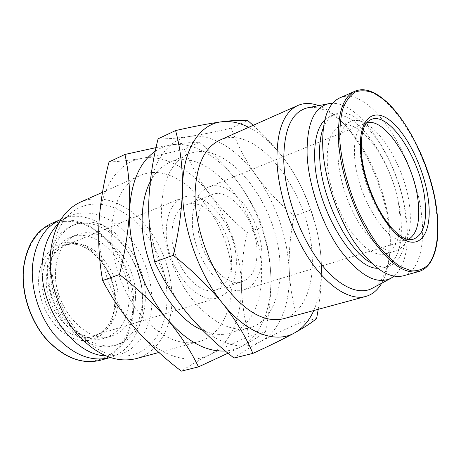 <?xml version="1.0" encoding="UTF-8"?>
<svg xmlns="http://www.w3.org/2000/svg" width="461" height="461" viewBox="0 0 461 461"><rect width="100%" height="100%" fill="white"/><g stroke="black" fill="none" stroke-linecap="round" stroke-linejoin="round"><path stroke-width="0.35" stroke-dasharray="2.31 1.73" d="M166.288 229.757C167.136 212.873 172.621 202.166 182.735 197.631C205.41 187.437 236.839 227.256 236.355 262.453C236.239 281.164 230.206 292.873 218.249 297.593C196.859 306.358 164.41 265.628 166.288 229.757M118.039 301.632C120.142 272.278 94.753 239.783 71.225 243.817L65.341 245.402C54.559 250.173 48.296 260.258 46.549 275.643C42.74 308.271 74.117 343.508 97.029 334.594L102.59 332.11C112.046 325.875 117.192 315.716 118.039 301.632M198.034 222.554C198.512 207.825 203.019 198.564 211.547 194.767C230.31 186.359 257.082 221.165 257.013 251.631C257.094 267.685 252.225 277.689 242.411 281.636C224.565 289.105 196.962 253.562 198.034 222.554M171.993 232.413C172.668 217.955 177.352 208.798 186.054 204.938C205.208 196.38 231.964 230.229 231.474 260.177C231.33 275.955 226.242 285.837 216.215 289.825C197.988 297.357 170.495 262.851 171.993 232.413M408.192 239.513L404.758 240.446C387.084 244.67 356.849 196.213 354.653 157.57C353.593 140.236 356.537 129.143 363.493 124.291L366.743 122.851M192.375 219.759C192.992 202.563 198.259 191.736 208.176 187.275C230.396 177.266 261.825 218.214 261.842 254.011C261.998 273.05 256.218 284.904 244.52 289.571C223.579 298.273 190.987 256.316 192.375 219.759M60.996 219.344C98.781 202.661 145.809 256.264 142.61 305.701C141.948 330.531 129.541 351.91 110.098 357.552M128.994 300.681C127.766 320.009 119.952 332.381 105.557 337.798C80.116 347.629 44.994 307.89 49.229 271.247C51.159 254.086 58.063 242.849 69.939 237.536C96.96 225.4 131.61 264.458 128.994 300.681M135.476 298.549C134.307 317.981 126.544 330.399 112.19 335.81C86.818 345.641 51.609 305.574 55.741 268.723C57.619 251.476 64.488 240.198 76.336 234.897C103.287 222.784 137.977 262.148 135.476 298.549M142.265 301.091C140.968 324.388 131.644 339.261 114.293 345.698C98.32 349.622 82.732 343.341 67.525 326.855C53.73 310.674 45.835 286.425 47.558 265.669C49.863 245.436 57.919 232.183 71.732 225.896C103.967 211.236 145.077 257.958 142.265 301.091M145.278 300.111C144.016 323.466 134.721 338.362 117.394 344.799C101.437 348.718 85.85 342.408 70.631 325.858C56.818 309.613 48.895 285.284 50.595 264.47C52.871 244.192 60.91 230.915 74.699 224.634C106.9 209.997 148.027 256.886 145.278 300.111M403.041 275.897C418.559 271.667 425.226 246.825 421.706 216.526C416.266 157.074 369.422 84.34 339.792 97.87M58.564 223.516L60.933 221.407C78.22 207.312 103.114 211.622 121.877 229.203C140.674 246.86 152.533 276.041 151.842 302.583C151.352 332.179 133.782 356.382 108.75 355.996L105.575 355.852M167.02 299.454C166.732 330.768 148.655 356.48 122.424 356.088C87.21 358.255 46.866 302.658 52.168 255.054C54.035 236.084 60.472 221.966 71.484 212.705C89.607 197.948 115.671 202.857 135.327 221.626C155.017 240.481 167.533 271.368 167.02 299.454M327.339 163.678C328.687 184.93 337.55 211.103 349.634 229.451C362.79 248.254 374.805 256.402 385.678 253.896C396.904 249.073 401.508 235.041 399.503 211.795C396.074 168.553 361.608 116.109 340.201 125.899C330.779 130.261 326.492 142.858 327.339 163.678M338.213 159.477C339.699 180.862 348.649 207.271 360.727 225.815C373.865 244.831 385.788 253.112 396.506 250.651C407.541 245.874 411.984 231.791 409.823 208.407C406.118 164.911 371.722 111.931 350.648 121.583C341.37 125.893 337.222 138.525 338.213 159.477M80.427 202.12C100.417 193.413 125.087 202.442 143.215 222.484C161.333 242.665 172.437 272.566 172.022 299.927C171.688 328.33 158.014 352.821 136.041 358.658M232.016 280.956C232.551 310.645 220.035 336.023 198.743 341.682C179.075 346.188 159.281 336.726 139.366 313.296C121.243 290.269 110.277 256.247 111.746 227.907C113.936 200.898 123.283 183.501 139.787 175.727C180.142 157.051 232.989 222.68 232.016 280.956M377.524 268.285L383.99 267.691C397.641 261.883 403.248 245.091 400.811 217.315C396.748 166.306 356.019 104.451 330.185 116.258L324.798 119.877M371.405 263.058C377.934 266.683 383.783 267.749 388.946 266.256C402.499 260.471 408.014 243.65 405.496 215.794C401.283 164.658 360.594 102.509 334.94 114.242C329.99 116.345 326.129 120.863 323.351 127.795M394.022 276.225C404.988 265.968 409.184 247.603 406.608 221.136C401.906 167.746 363.061 102.59 332.583 103.304M372.113 288.35C381.996 282.489 387.885 270.745 389.776 253.106C390.559 245.511 390.542 237.352 389.718 228.621C386.312 191.044 367.273 147.03 343.883 123.923C331.286 111.429 319.306 106.03 307.936 107.724M381.696 283.227C385.707 276.243 388.266 267.507 389.366 257.025C390.19 249.009 390.173 240.406 389.309 231.226C385.73 191.69 365.775 145.543 341.088 121.139C333.62 113.7 326.129 108.537 318.609 105.65M283.342 318.77C303.355 313.457 314.004 286.978 312.16 255.619C310.437 194.26 257.791 122.661 219.874 140.127M150.263 181.594C155.144 172.414 161.459 166.098 169.204 162.652C208.752 144.374 261.583 212.187 261.56 271.615C262.563 301.926 250.692 327.719 229.82 333.263C221.476 335.522 212.417 334.53 202.644 330.289M280.034 265.772C281.337 296.475 269.892 322.521 249.32 327.984C230.281 332.3 210.712 322.055 190.612 297.241C172.281 272.872 160.682 237.156 161.459 207.75C162.975 179.744 171.705 161.978 187.662 154.447C226.656 136.45 279.435 205.635 280.034 265.772M135.972 329.333C111.867 302.312 96.585 258.016 99 222.283C100.919 186.186 119.266 161.794 142.149 158.279C165.061 154.297 191.119 169.464 209.991 194.525C229.734 221.597 240.21 251.787 241.414 285.1C242.048 316.298 230.805 343.987 210.095 354.532C189.707 365.429 159.909 356.929 135.972 329.333M109.032 161.949C118.442 161.65 129.478 160.422 142.149 158.279C155.138 155.979 169.193 152.96 184.319 149.22C190.923 165.32 199.48 180.424 209.991 194.525C220.831 208.476 233.203 221.142 247.108 232.523C243.224 250 241.322 267.524 241.414 285.1C241.852 302.577 244.439 319.629 249.176 336.248C234.88 342.483 221.85 348.579 210.095 354.532C198.679 360.398 189.108 365.93 181.363 371.134M156.054 147.612L171.279 144.875C183.634 142.985 193.067 142.144 199.578 142.345L184.319 149.22M249.176 336.248L265.386 331.972C260.269 335.839 252.202 340.696 241.189 346.551L228.022 353.189M247.108 232.523L262.442 227.094C267.242 241.795 270.042 258.085 270.843 275.978C271.235 294.026 269.414 312.691 265.386 331.972M199.578 142.345C214.67 155 227.671 168.582 238.579 183.092C249.078 197.74 257.031 212.406 262.442 227.094M155.276 151.22C160.238 147.889 165.574 145.774 171.279 144.875C193.822 141.25 219.667 157.218 238.579 183.092C258.373 211.017 269.132 241.979 270.843 275.978C271.967 307.821 261.393 335.988 241.189 346.551C236.337 349.104 231.065 350.585 225.366 350.988M313.774 310.535C319.836 296.475 322.308 279.752 321.202 260.367C320.533 249.113 318.718 237.692 315.756 226.092C312.708 214.221 308.622 202.719 303.499 191.586C298.843 181.513 293.513 172.16 287.503 163.534C275.793 146.811 262.856 134.739 248.681 127.322M318.211 309.331C321.006 292.487 322.003 276.168 321.202 260.367C320.458 248.548 318.73 237.461 316.016 227.106L310.789 209.98L303.119 190.768C298.959 181.646 293.755 172.564 287.503 163.534C277.891 150.009 266.435 137.274 253.141 125.34M187.679 313.878C163.367 285.226 147.261 238.637 148.799 201.555C149.842 164.064 167.291 139.372 189.546 136.468C211.83 133.079 237.519 149.566 256.449 175.952C276.266 204.413 287.191 235.853 289.237 270.273C290.678 302.52 280.547 330.981 260.69 341.549C241.161 352.492 211.841 343.145 187.679 313.878M310.789 209.98L294.164 215.863C279.913 203.946 267.34 190.641 256.449 175.952C245.92 161.096 237.513 145.146 231.215 128.083L247.828 120.598M316.626 318.465L298.982 323.115C293.392 305.954 290.142 288.344 289.237 270.273C288.713 252.104 290.355 233.969 294.164 215.863M234.061 358.059C240.884 352.93 249.764 347.427 260.69 341.549C271.996 335.585 284.76 329.436 298.982 323.115M231.215 128.083C216.088 131.696 202.2 134.491 189.546 136.468C177.237 138.283 166.755 139.061 158.094 138.813M38.828 276.473C41.058 250.127 61.976 236.228 81.816 244.722C101.708 252.859 116.846 279.844 115.648 304.122C114.731 328.463 96.775 345.762 75.604 339.238C54.398 333.119 36.292 302.721 38.828 276.473M115.054 303.09C117.238 273.246 91.399 240.25 67.358 244.365C53.009 247.102 44.584 257.901 42.089 276.767C41.271 295.801 47.322 312.206 60.241 325.985C73.829 338.051 86.829 340.765 99.253 334.127C108.905 327.754 114.172 317.41 115.054 303.09M51.62 223.424C89.543 205.963 137.078 259.191 133.627 308.576C132.854 333.476 120.067 354.895 100.256 360.3M23.586 269.091C25.539 253.383 31.538 240.244 40.493 231.336C53.044 220.508 69.663 218.595 85.469 225.026C113.325 237.133 134.07 274.606 132.739 308.582C131.788 342.609 107.229 368.091 76.797 359.471C64.01 355.281 51.615 346.044 41.502 332.859C28.645 314.471 21.944 290.505 23.586 269.091M418.778 271.512C433.939 267.38 440.186 242.394 436.388 211.83C430.39 151.911 383.719 78.128 354.768 91.347M404.758 240.446L411.581 239.708C393.729 244.03 362.813 194.202 360.427 154.568C359.28 136.808 362.219 125.473 369.249 120.563L363.493 124.291M102.59 332.11L99.253 334.127C108.606 328.025 113.758 317.808 114.703 303.471C117.025 273.408 90.552 240.112 67.358 244.365L71.225 243.817M65.341 245.402L182.735 197.631M186.054 204.938L211.547 194.767M208.176 187.275L365.383 123.3M105.557 337.798L112.19 335.81M114.293 345.698L117.394 344.799M108.75 355.996L122.424 356.088M385.678 253.896L396.506 250.651M158.912 352.463L198.743 341.682M383.99 267.691L388.946 266.256M389.776 253.106L389.366 257.025M229.82 333.263L249.32 327.984M97.029 334.594L218.249 297.593M216.215 289.825L242.411 281.636M244.52 289.571L406.85 240.02M69.939 237.536L76.336 234.897M71.732 225.896L74.699 224.634M60.933 221.407L71.484 212.705M340.201 125.899L350.648 121.583M102.492 192.312L139.787 175.727M330.185 116.258L334.94 114.242M343.883 123.923L341.088 121.139M169.204 162.652L187.662 154.447M303.499 191.586L303.119 190.768M315.756 226.092L316.016 227.106"/><path stroke-width="0.69" d="M366.743 122.851C385.436 117.054 414.704 164.012 418.213 202.229C420.178 222.058 416.836 234.488 408.192 239.513M110.098 357.552L109.534 357.719C91.007 362.133 72.953 354.826 55.366 335.792C39.416 317.082 30.397 289.03 32.581 265.104C35.393 242.054 44.682 226.875 60.454 219.574L60.996 219.344M354.768 91.347L339.792 97.87C327.408 103.731 321.749 120.759 322.821 148.961C324.619 178.419 336.945 215.316 353.691 241.155C371.894 267.547 388.346 279.13 403.041 275.897L418.778 271.512C404.406 274.647 388.133 262.805 369.964 235.992C353.23 209.749 340.714 172.362 338.639 142.628C337.291 114.178 342.667 97.081 354.768 91.347C384.601 77.961 430.724 151.623 436.884 211.42C440.658 241.996 434.516 267.132 418.778 271.512M105.575 355.852C72.567 355.005 37.497 304.416 42.435 261.399C44.06 245.079 49.436 232.453 58.564 223.516M158.912 352.463L136.041 358.658C115.78 363.354 95.859 354.82 76.267 333.061C58.489 311.659 48.284 279.723 50.514 252.743C53.43 226.991 63.399 210.118 80.427 202.12L102.492 192.312M324.798 119.877C317.277 127.397 313.935 140.968 314.771 160.578C316.413 208.165 352.976 268.763 377.524 268.285M323.351 127.795C320.257 135.77 319.058 146.045 319.75 158.619C321.438 198.582 347.946 251.141 371.405 263.058M332.583 103.304L328.802 103.673C313.682 107.275 306.461 124.562 307.135 155.541C308.714 186.042 322.026 224.374 339.884 249.747C359.35 275.494 376.337 285.025 390.853 278.329L394.022 276.225M328.802 103.673L307.936 107.724C291.6 111.562 283.55 129.604 283.792 161.834C285.019 193.574 298.832 233.387 317.715 259.531C336.634 285.728 358.157 295.933 372.113 288.35L390.853 278.329M318.609 105.65C311.089 102.826 304.168 102.763 297.846 105.465C283.601 112.242 276.64 130.717 276.975 160.895C278.104 192.681 291.196 232.344 309.763 259.918C328.359 287.508 350.274 300.733 365.706 296.469C372.315 294.579 377.645 290.165 381.696 283.227M297.846 105.465L219.874 140.127C204.356 147.468 196.086 165.464 195.066 194.116C194.807 224.236 206.833 261.093 225.273 286.385C245.448 312.143 264.81 322.942 283.342 318.77L365.706 296.469M202.644 330.289C170.328 317.45 139.683 260.609 142.259 215.535C142.801 202.177 145.469 190.866 150.263 181.594M228.022 353.189L198.455 366.893L181.363 371.134C164.652 358.433 149.52 344.5 135.972 329.333C122.787 314.045 111.677 297.777 102.636 280.53C99.207 261.646 97.991 242.232 99 222.283C100.36 202.206 103.702 182.095 109.032 161.949L124.943 154.447L156.054 147.612M102.636 280.53L119.474 274.52C125.15 251.908 128.51 230.258 129.558 209.565C130.163 189.096 128.631 170.726 124.943 154.447M198.455 366.893C191.171 351.484 180.919 335.804 167.7 319.848C154.003 303.995 137.925 288.886 119.474 274.52M225.366 350.988C206.309 352.031 187.085 341.653 167.7 319.848C143.457 291.83 127.668 246.134 129.558 209.565C131.385 181.294 139.954 161.846 155.276 151.22M248.681 127.322C239.299 122.574 230.206 120.736 221.407 121.808C199.653 124.263 182.902 149.11 182.51 187.518C181.617 225.498 198.282 273.644 222.68 303.419C246.94 333.822 275.845 343.773 294.712 332.825C302.865 328.169 309.222 320.741 313.774 310.535M253.141 125.34L247.828 120.598C242.111 119.9 233.301 120.304 221.407 121.808C209.023 123.513 193.753 126.435 175.589 130.561C180.222 147.278 182.533 166.265 182.51 187.518C182.009 209.023 178.943 231.618 173.313 255.29C192.416 270.532 208.873 286.569 222.68 303.419C235.957 320.372 246.018 337.031 252.864 353.397C269.829 345.669 283.78 338.812 294.712 332.825C305.13 326.982 312.437 322.193 316.626 318.465L318.211 309.331M252.864 353.397L234.061 358.059C216.82 344.678 201.359 329.949 187.679 313.878C174.391 297.668 163.39 280.357 154.677 261.946L173.313 255.29M175.589 130.561L158.094 138.813C152.787 159.794 149.692 180.706 148.799 201.555C148.298 222.254 150.257 242.388 154.677 261.946M23.551 268.717C26.45 245.84 35.808 230.742 51.62 223.424C35.687 230.817 26.277 245.967 23.384 268.872C21.114 292.591 30.023 320.314 45.921 338.783C63.457 357.58 81.568 364.755 100.256 360.3C81.678 364.743 63.624 357.552 46.094 338.731C30.201 320.234 21.281 292.453 23.551 268.717M436.838 211.328C431.819 169.642 409.005 120.396 384.209 99.789L373.836 93.036C367.077 90.414 360.854 90.091 355.177 92.067C349.957 95.433 345.808 101.155 342.719 109.228C340.374 118.569 339.457 129.702 339.97 142.622C341.947 163.522 347.427 185.045 356.411 207.196C362.778 221.142 369.797 233.594 377.461 244.543C385.281 254.299 392.997 261.71 400.615 266.781L411.258 270.843C417.77 271.212 423.365 269.259 428.044 264.983C436.504 254.697 439.425 234.856 436.838 211.328M369.249 120.563C387.321 107.776 421.106 158.728 424.973 200.598C427.243 223.85 422.777 236.885 411.581 239.708L407.633 239.386L404.51 238.279C401.842 237.046 398.229 234.332 393.682 230.143C378.216 214.636 363.498 179.974 361.441 153.306C360.629 135.038 363.233 124.124 369.249 120.563M428.511 201.031C432.205 231.145 421.1 250.398 402.505 238.815C383.961 227.751 363.135 185.391 360.658 152.412C357.909 119.272 373.024 106.382 390.64 120.932C408.256 135.05 425.042 171.031 428.511 201.031M100.256 360.3L109.534 357.719M51.62 223.424L60.454 219.574"/></g></svg>
